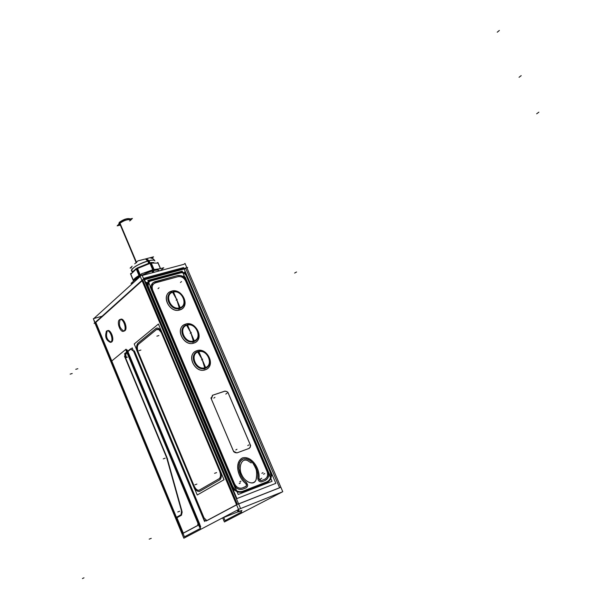 <?xml version="1.0" encoding="UTF-8"?>
<svg xmlns="http://www.w3.org/2000/svg" width="609" height="609" viewBox="0 0 609 609"><rect width="100%" height="100%" fill="white"/><g stroke="black" fill="none" stroke-linecap="round" stroke-linejoin="round"><path stroke-width="0.91" d="M279.592 487.718L185.791 268.561L144.059 279.828L185.791 268.561L279.592 487.718M95.826 322.367L176.443 517.315L181.139 514.704L176.443 517.323L95.826 322.367L142.11 280.795L95.826 322.367M124.853 354.743L125.355 358.092L166.531 457.214L125.355 358.092L124.853 354.743M124.868 354.697L124.974 354.271L124.868 354.697M125.028 354.118L131.323 348.668L125.028 354.118M131.377 348.63L132.442 348.485L131.377 348.63M204 517.81L134.368 350.807L204 517.81L206.809 520.596L204 517.81M207.243 520.474L236.596 504.861L207.243 520.474M237.388 504.351L142.818 280.163L237.388 504.351M181.208 514.658L181.825 512.062L181.208 514.658M166.836 458.105L181.634 511.172L166.836 458.105M124.449 330.976L124.906 330.702C128.225 328.243 123.338 316.528 120.278 319.58C118.458 324.567 119.653 328.403 123.871 331.09C119.653 328.403 118.458 324.567 120.278 319.58L120.483 319.421M124.175 331.06L124.906 330.702C126.68 324.993 125.294 321.187 120.765 319.283M107.405 330.824L107.222 330.961C105.563 336.564 106.933 340.302 111.325 342.159L111.759 341.893C113.441 336.313 112.079 332.575 107.679 330.679M199.874 491.227L219.643 479.892L199.874 491.227M193.472 486.081C195.39 490.131 197.468 491.874 199.714 491.311C197.468 491.874 195.39 490.131 193.472 486.081L137.771 352.596L193.472 486.081M138.022 343.187C136.302 345.151 136.218 348.287 137.771 352.596C136.218 348.287 136.302 345.151 138.022 343.187M155.82 328.601L138.114 343.111L155.82 328.601M161.682 331.791C160.007 328.868 158.287 327.657 156.505 328.167L155.927 328.51C157.8 327.36 159.718 328.449 161.682 331.791M220.192 470.475L162.2 332.879L220.192 470.475M219.811 479.785C221.478 478.293 221.752 475.583 220.633 471.663C221.752 475.583 221.478 478.293 219.811 479.785M279.63 487.794L238.644 503.94L279.63 487.794M270.411 471.297L186.727 275.656C185.319 272.992 183.317 271.865 180.728 272.261C183.317 271.865 185.319 272.992 186.727 275.656L270.411 471.297M267.298 482.366C271.134 480.158 272.208 476.55 270.518 471.549C272.208 476.55 271.134 480.158 267.298 482.366M242.686 491.943L266.894 482.518M232.387 487.101C234.998 491.379 238.378 493.016 242.511 492.003C238.378 493.016 234.998 491.379 232.387 487.101M147.614 286.352L232.029 486.332L147.614 286.352M149.89 280.612L147.622 282.447L147.408 285.773C146.83 283.17 147.66 281.449 149.89 280.612M180.599 272.292L150.027 280.582L180.599 272.292M127.068 352.893L125.964 353.791L127.068 352.893M183.294 533.111L176.937 517.734L181.368 515.267L176.937 517.734L183.294 533.111M198.351 523.907L127.182 352.794L198.351 523.907M125.926 353.821L125.819 358.442L166.813 457.115L125.819 358.442L125.926 353.821M181.908 511.02L167.125 458.014L181.908 511.02M181.444 515.222L182.152 512.1L181.444 515.222M198.07 525.354L183.332 533.202L198.07 525.354M198.268 525.141L198.344 524.265L198.268 525.141M198.412 521.015L129.458 355.306L198.412 521.015M269.932 471.495L186.232 275.793C184.991 273.456 183.233 272.459 180.957 272.809C183.233 272.459 184.991 273.456 186.232 275.793L269.932 471.495C271.698 476.36 270.655 479.823 266.833 481.871L242.481 491.334C238.142 492.407 234.808 490.588 232.463 485.875M150.248 281.145L180.85 272.84L150.248 281.145M150.126 281.175L149.144 281.624L147.934 285.674L148.109 282.835L150.126 281.175M232.539 486.134L148.132 286.207L232.539 486.134M232.882 486.88C235.31 490.831 238.439 492.346 242.268 491.417C238.439 492.346 235.31 490.831 232.882 486.88M267.039 481.788C270.602 479.732 271.599 476.383 270.031 471.739C271.599 476.383 270.602 479.732 267.039 481.788M268.006 470.97L186.704 280.757L184.154 277.331L186.704 280.757L268.006 470.97L268.706 475.218L268.006 470.97M268.706 475.241L267.557 478.514L265.029 480.554L267.557 478.514L268.706 475.241L184.139 277.301M261.832 481.795L264.968 480.585L261.832 481.795M257.82 478.392C258.216 480.958 259.533 482.1 261.779 481.818C259.533 482.1 258.216 480.958 257.82 478.392M246.112 482.419L243.311 479.58L241.134 476.169L238.85 468.511L239.466 462.893L241.408 460.008L242.839 459.117C251.471 456.872 258.977 469.547 257.843 478.027L257.805 474.129L256.884 470.217L252.925 463.167L250.002 460.48L246.569 458.881L243.082 459.019L240.403 461.112L239.025 464.469L238.835 468.336L239.581 472.287L241.088 476.086L243.288 479.549L246.112 482.419M246.165 487.862C248.084 486.393 248.107 484.604 246.219 482.503C248.107 484.604 248.084 486.393 246.165 487.862M243.12 489.035L242.907 489.126C239.215 490.154 236.185 488.745 233.81 484.916C236.178 488.738 239.2 490.146 242.877 489.141L242.9 489.134C238.797 490.146 235.63 488.426 233.407 483.957M151.626 290.44L233.475 484.201L151.626 290.44M155.082 281.685L153.399 282.454C151.177 284.175 150.499 286.603 151.367 289.739C150.385 285.674 151.626 282.987 155.082 281.685M186.818 280.955C184.634 276.653 181.482 274.872 177.348 275.611L153.422 282.431C150.948 284.418 150.393 287.151 151.748 290.638M184.124 277.308L180.873 275.603L177.516 275.58L180.873 275.603L184.124 277.308M248.259 461.021C241.537 456.826 238.127 467.446 241.545 474.35C244.27 481.635 254.455 486.835 256.145 479.23L256.625 476.223C256.602 486.439 246.203 483.79 242.093 475.492C237.929 468.717 241.095 456.385 248.472 461.135M185.699 281.038L267.016 471.351C268.28 475.104 267.45 477.783 264.534 479.382C267.45 477.783 268.28 475.104 267.016 471.351L185.699 281.038C183.888 277.62 181.322 276.174 177.995 276.692C181.322 276.174 183.888 277.62 185.699 281.038M155.729 282.759L177.836 276.73L155.729 282.759M155.554 282.812L153.788 283.725L152.669 285.157L152.143 286.984L152.425 289.511C151.633 286.131 152.676 283.893 155.554 282.812M234.495 483.812L152.661 290.15L234.495 483.812M242.336 487.969C239.291 488.776 236.779 487.611 234.808 484.459C236.779 487.611 239.291 488.776 242.336 487.969L246.242 486.203L246.516 484.924L245.678 483.477C237.952 477.654 234.008 462.604 242.313 457.96C251.761 455.319 260.249 469.021 258.932 478.369C260.058 468.976 251.989 455.859 242.542 457.869C234.122 462.467 237.906 477.448 245.678 483.477L246.538 485.206L245.686 486.667M245.64 483.417L246.485 484.619L246.234 486.233L242.397 487.946L245.564 486.713M258.924 478.666L261.269 480.646L258.924 478.666M261.314 480.63L259.617 480.158L258.977 478.278M171.685 291.14L169.591 292.084C161.126 296.994 170.284 313.262 179.685 309.981L181.581 309.136C190.198 304.325 181.17 287.95 171.685 291.14C160.479 293.721 168.899 313.612 179.685 309.981C190.784 307.256 182.411 287.638 171.685 291.14M185.699 324.117L183.941 324.894C175.034 329.652 184.177 346.635 193.769 343.118L195.322 342.441C204.388 337.789 195.382 320.692 185.699 324.117C174.524 326.881 183.005 346.94 193.769 343.118C204.837 340.203 196.395 320.425 185.699 324.117M196.996 350.7L195.512 351.34C186.247 355.953 195.36 373.545 205.119 369.83L206.39 369.29C215.814 364.783 206.839 347.077 196.996 350.7C185.844 353.616 194.385 373.812 205.119 369.83C216.165 366.77 207.669 346.856 196.996 350.7M250.208 444.562L250.421 446.854L249.111 448.399L250.291 447.173L250.337 444.989L228.276 393.239L226.693 391.473L224.584 391.229L226.693 391.473L228.276 393.239L250.215 444.669L250.39 446.892L248.929 448.468M237.053 452.852L248.982 448.46L237.053 452.852M233.544 451.315L236.893 452.906L233.544 451.315M211.3 398.964L233.323 450.866L211.3 398.964M212.602 395.256L211.14 398.499L212.602 395.256M224.515 391.26L212.686 395.226L225.132 391.107L227.02 391.64L228.337 393.307M153.369 272.489L152.661 270.83C156.163 269.924 158.249 269.84 158.934 270.556L158.903 270.48M152.661 270.83L142.042 275.032L152.661 270.83C156.604 269.825 158.728 269.825 159.048 270.838M141.539 275.298L140.329 275.976L141.539 275.298M140.123 276.098C136.766 278.146 135.297 279.63 135.731 280.566C135.297 279.63 136.766 278.146 140.123 276.098M156.483 269.635L153.986 269.391L156.483 269.635M153.331 269.536L153.803 269.414L153.331 269.536M151.253 263.065L153.917 269.353L151.253 263.065M160.38 268.592L158.051 263.103L151.298 263.058L158.051 263.103L160.38 268.592L157.99 262.966M150.659 263.217L151.123 263.096L150.659 263.217M150.05 263.385L152.714 269.673L150.05 263.385M137.543 268.5L150.004 263.392L137.543 268.5M137.253 268.66L136.5 269.087L137.253 268.66M130.844 274.256L135.738 269.536L130.844 274.256L133.424 280.399L130.844 274.256M152.684 269.726L148.337 271.804L152.684 269.726M140.626 274.712L140.215 274.834L140.626 274.712M137.497 268.523L140.154 274.826L137.497 268.523M139.004 275.527L133.485 280.536L139.004 275.527M139.925 274.986L139.164 275.413L139.925 274.986M136.378 269.163L139.035 275.458L136.378 269.163M194.02 485.769C195.626 489.156 197.362 490.618 199.25 490.161C197.362 490.618 195.626 489.156 194.02 485.769L138.266 352.192C136.964 348.569 137.04 345.935 138.479 344.291C137.04 345.935 136.964 348.569 138.266 352.192L194.02 485.769M219.156 478.72L199.394 490.085L219.156 478.72M219.301 478.628C220.679 477.38 220.915 475.142 220.009 471.906C220.915 475.142 220.679 477.38 219.301 478.628M161.667 333.306L219.613 470.818L161.667 333.306M161.195 332.316L158.736 329.56L156.406 329.636C157.952 328.677 159.55 329.568 161.195 332.316M138.555 344.222L156.307 329.713L138.555 344.222M130.25 219.956L130.189 219.803C127.441 219.24 123.985 220.42 119.813 223.343L119.341 224.493M142.224 275.474L183.971 264.306L185.007 263.4L282.759 491.684L224.409 521.974L222.704 517.901M102.099 316.216L93.36 318.674L180.195 528.726M125.332 358.183L124.822 354.644M124.487 356.143L167.498 459.688M94.791 322.785L93.443 318.88M93.824 318.545L140.276 276.448M282.348 491.897L238.507 509.383L140.1 276.037L141.981 274.895L240.532 508.431L183.842 538.211L94.951 323.158L94.106 323.402L142.948 279.493L187.679 267.435L186.993 268.029M166.356 456.598L181.878 512.26M181.551 511.096L181.04 514.75M181.178 514.674L176.298 517.391M280.863 487.253L237.183 504.427L205.819 521.121M203.109 518.023L204.708 520.398L206.459 520.779M204.578 521.555L132.153 347.792M133.554 351.172L130.478 348.927M130.646 348.782L124.502 353.821M124.769 354.331L127.608 352.002M175.978 517.749L182.631 533.842M176.793 517.802L181.406 515.237M111.752 360.992L125.667 349.52M125.728 349.475L126.063 349.193L200.574 528.323L184.458 536.818L183.142 533.636M198.039 525.262L197.697 524.189M125.66 349.497L199.691 527.508M237.632 511.956L240.502 510.905M238.325 509.588L239.093 511.4L241.971 510.388M237.129 512.161L237.7 511.933M237.015 512.207L240.981 511.073M223.754 517.483L225.056 520.596L241.659 511.948L241.126 510.685M182.175 533.705L199.668 524.395M127.075 349.84L200.704 526.808M237.929 509.794L238.667 511.545L221.897 518.221M237.304 510.121L238.012 511.811L239.177 511.37L238.408 509.543M128.111 352.048L199.798 524.341M181.817 510.928L181.269 515.313M182.144 512.1L166.767 456.956M166.744 457.093L167.079 458.075M167.597 459.148L124.959 356.509M125.812 358.564L125.918 353.806M125.446 353.464L124.959 354.172M124.921 354.286L124.815 354.758M180.622 272.276C183.324 271.797 185.387 272.961 186.811 275.778M272.269 475.553L185.121 271.812M270.434 471.282C272.314 476.527 271.188 480.25 267.069 482.457L242.732 491.92C238.058 493.077 234.465 491.113 231.953 486.051M242.268 492.102L267.595 482.252M145.993 282.431L233.787 490.42M147.705 286.466L147.233 284.715L147.545 282.637L148.482 281.35L150.05 280.559M181.36 272.071L149.289 280.764M184.626 271.949L271.781 475.743M275.854 483.34L236.893 498.573L143.907 278.267L183.56 267.595L275.854 483.34M242.481 491.334L266.658 481.932M267.343 481.673L242.024 491.509M234.298 490.222L146.51 282.287M148.208 286.314L148.078 282.941L150.271 281.122M149.525 281.32L181.596 272.619M180.873 272.817C183.24 272.398 185.052 273.418 186.308 275.892M269.703 474.853L185.144 277.026M267.937 470.727C269.589 475.347 268.599 478.628 264.976 480.577L264.801 480.638M261.801 481.803L265.06 480.539M261.969 481.734L261.855 481.78C259.335 482.039 258.018 480.737 257.889 477.882M246.691 482.823L243.722 480.037L241.4 476.603L239.763 472.782L238.903 468.793L239.451 463.007L241.4 460.016L242.869 459.102C251.677 456.849 259.289 469.988 257.797 478.537M246.143 482.404C248.16 484.558 248.145 486.385 246.112 487.885L246.013 487.923M242.862 489.141L246.181 487.855M150.058 286.633L235.181 488.159M177.988 275.435L154.648 281.784M272.025 481.323L238.233 494.478L147.812 280.452L182.198 271.15L272.025 481.323M266.963 471.145C268.348 475.012 267.526 477.768 264.489 479.397L264.329 479.458M264.557 479.374L261.284 480.638M258.878 478.933C260.599 469.493 251.989 455.281 242.344 457.945C233.894 462.711 238.119 478.202 246.196 483.82M242.588 487.862L242.42 487.931C238.972 488.799 236.315 487.352 234.442 483.599M236.201 487.771L151.093 286.352M152.768 290.31C151.633 287.387 152.098 285.096 154.176 283.429L155.752 282.743M155.128 282.911L178.46 276.547M177.858 276.714C181.322 276.09 183.971 277.582 185.798 281.198M171.182 291.285C180.652 287.334 190.488 304.135 181.604 309.113L179.168 310.095M180.241 309.783C170.878 313.833 160.883 297.146 169.614 292.061L172.256 290.988M179.411 308.93L180.142 308.291C171.799 311.877 163.052 296.918 170.962 292.609L172.172 292.023M178.467 309.205L181.505 307.598L183.712 305.01M172.126 292.069L172.514 292.137M181.885 307.317L178.947 309.083L179.762 307.971L176.747 299.658L173.063 292.13C181.984 289.214 188.95 305.543 179.724 307.796C170.756 310.811 163.76 294.284 173.063 292.13C181.984 289.214 188.95 305.543 179.724 307.796L176.747 299.658L180.218 307.819C170.794 311.686 163.128 293.591 173.443 291.878L176.747 299.658L172.537 292.13C181.916 288.369 189.544 306.258 179.312 308.078L176.747 299.658L179.762 307.971M179.153 308.603L179.297 308.085M172.651 292.32C181.794 288.658 189.224 306.076 179.252 307.857M180.089 308.329L180.203 307.827M185.197 324.27C194.857 320.06 204.693 337.599 195.352 342.418L193.259 343.24M194.324 342.913C184.763 347.221 174.783 329.804 183.964 324.871L186.263 323.958M193.479 342.037L194.233 341.428C185.715 345.25 176.983 329.629 185.288 325.465L186.552 325.16M192.535 342.327L195.299 340.895L197.666 338.299M195.725 340.606L193.015 342.197L193.852 341.124L190.823 332.758L187.1 325.145C195.999 322.07 203.025 338.543 193.814 340.949C184.87 344.123 177.813 327.459 187.1 325.145C195.999 322.07 203.025 338.543 193.814 340.949L190.823 332.758L194.309 340.964C184.915 345.006 177.189 326.759 187.481 324.886L190.823 332.758L186.567 325.153C195.923 321.217 203.619 339.251 193.411 341.238L190.823 332.758L193.852 341.124M193.243 341.756L193.396 341.238M186.689 325.343C195.801 321.506 203.299 339.076 193.35 341.01M194.18 341.466L194.301 340.964M196.494 350.86C206.314 346.437 216.134 364.593 206.413 369.267L204.609 369.96M205.675 369.617C195.953 374.147 185.989 356.105 195.542 351.317L197.56 350.533M204.822 368.727L205.591 368.141C196.928 372.152 188.219 355.983 196.852 351.956L198.77 351.5M197.461 351.69L198.397 351.401M203.886 369.031L206.413 367.737L208.902 365.149M197.506 351.659L202.165 359.439L198.412 351.766C207.288 348.561 214.368 365.141 205.172 367.676C196.25 370.972 189.148 354.202 198.412 351.766C207.288 348.561 214.368 365.141 205.172 367.676L202.165 359.439L205.675 367.684C196.296 371.871 188.516 353.502 198.793 351.492L202.165 359.439L204.769 367.973C214.962 365.849 207.212 347.693 197.887 351.774M206.862 367.448L204.358 368.894L205.21 367.844M204.594 368.483L204.753 367.973M198.009 351.972C207.09 347.99 214.642 365.682 204.708 367.745M197.544 351.644L197.575 351.637C188.227 354.666 195.915 371.764 205.104 368.331L207.814 366.633L206.382 367.76C214.254 363.695 207.113 348.873 198.504 351.347C207.654 348.751 214.49 364.997 205.545 368.171L205.659 367.684M250.687 445.689L227.865 392.196M236.84 452.921L249.248 448.353M237.16 452.807L234.952 452.632L233.308 450.759M210.889 397.913L233.795 451.893M211.369 399.032L212.708 395.211M224.85 391.13L212.389 395.317M151.961 270.936L152.699 272.672M153.285 270.586L154.016 272.314M163.273 267.861L141.905 273.563L163.76 267.732L160.586 270.556M141.889 273.563L131.026 283.429L133.219 282.835M152.189 270.419L151.938 270.845M152.57 269.718L159.84 268.736M153.78 262.548L150.887 262.532L153.97 269.802L156.018 269.795M157.465 262.57L157.959 262.578L160.502 268.561M149.951 263.271L152.73 269.84M150.263 263.187L151.07 262.974M151.245 262.928L154.024 269.498M153.042 269.757L153.856 269.536M134.566 270.366L132.785 271.591C137.741 267.93 143.96 265.067 151.451 263.019M149.388 271.568L153.156 270.015L150.073 262.745L137.017 268.089L140.032 275.245M133.66 281.038C132.823 279.714 135.259 277.498 140.983 274.385M143.747 273.03L154.115 269.307M153.894 269.627L153.262 270.495M149.905 263.423L152.258 262.86M149.365 263.035L148.436 260.85C151.938 259.967 154.031 259.898 154.724 260.652L154.701 260.599C153.94 259.799 151.618 259.929 147.743 260.979L148.725 263.294M131.552 270.617C132.503 267.328 138.342 264.002 149.068 260.629L149.974 262.784M146.48 258.642L149.129 260.789M145.414 258.924L147.812 261.132M134.741 263.811L137.862 260.911L144.721 259.129M147.249 258.467L153.544 256.831L151.892 258.345M132.161 266.209L130.12 268.112L131.384 267.777M130.592 274.035L133.554 281.13M130.79 274.119L133.432 280.391M131.232 273.159L130.509 273.822L133.554 281.053L139.332 275.808L136.264 268.523L133.409 271.15M136.279 269.056L139.05 275.641M136.446 268.957L137.2 268.531M137.489 268.371L140.268 274.956M139.217 275.542L139.979 275.108M119.273 319.969L119.912 319.527C123.269 317.875 127.19 329.233 123.893 331.068M124.206 330.801L123.597 331.227C120.239 332.887 116.311 321.598 119.577 319.702M106.232 331.342L106.834 330.923C110.077 329.309 113.952 340.492 110.754 342.258C106.666 339.586 105.486 335.818 107.222 330.961C110.176 328.015 114.956 339.533 111.759 341.893L111.066 342.235M111.059 342.007L110.48 342.41C105.966 340.355 104.649 336.579 106.537 331.083M220.039 470.27C221.813 474.982 221.646 478.202 219.544 479.938L219.484 479.968M199.44 491.463L220.001 479.679M199.935 491.174L199.775 491.265C197.453 491.965 195.306 490.169 193.335 485.875M136.629 349.985L194.56 488.821M137.817 352.824C136.142 348.325 136.226 345.097 138.068 343.126M156.247 328.221L137.619 343.484M155.782 328.609L156.452 328.182C158.591 327.68 160.517 329.324 162.238 333.115M221.326 473.3L161.012 330.192M199.44 490.047L199.303 490.123C197.354 490.709 195.55 489.202 193.898 485.594M134.224 343.948L158.409 324.049L224.021 479.717L197.247 494.988L134.224 343.948M195.108 488.502L137.124 349.581M138.296 352.39C136.896 348.607 136.964 345.889 138.517 344.237M138.083 344.587L156.719 329.347M156.269 329.72L156.833 329.362C158.629 328.936 160.251 330.322 161.697 333.511M160.479 330.618L220.74 473.635M219.476 470.643C220.96 474.601 220.823 477.311 219.057 478.765L219.012 478.796M219.514 478.507L198.96 490.321M129.801 218.897L129.74 218.745C126.817 218.212 123.307 219.438 119.227 222.437L136.271 262.829M119.28 224.348L118.9 223.442L119.524 222.133L136.614 262.631M119.668 225.261L117.149 225.87L122.097 220.9L132.404 218.433L130.433 220.389M177.333 275.626L155.287 281.624M172.218 292.008L170.931 292.632L172.263 292.008C162.839 294.703 170.398 311.602 179.655 308.466L182.746 306.487L181.505 307.598M186.278 325.023C176.899 327.901 184.527 344.907 193.746 341.611L196.631 339.784L195.299 340.895M152.608 270.67L152.988 270.084M145.954 258.779L148.436 260.85C138.365 263.324 126.603 271.439 133.341 271.195M132.183 272.116L131.574 270.67C132.336 267.564 137.954 264.291 148.436 260.85C152.379 259.868 154.511 259.898 154.846 260.934M126.862 356.866L124.898 357.468L126.862 356.866M179.701 511.225L177.767 511.971L179.701 511.225M149.197 539.148L151.26 538.333M75.76 369.328L77.838 368.696M70.142 374.132L72.212 373.507L70.142 374.132M296.53 271.995L294.634 273.06M82.428 578.55L83.981 577.819M165.214 458.158L163.265 458.859M127.334 357.217L125.37 357.81M182.654 276.768L183.705 275.869L182.654 276.768M263.568 474.221L264.763 473.566L263.568 474.221M239.2 483.576L240.372 482.922L239.2 483.576M151.824 285.195L152.851 284.289L151.824 285.195M180.462 282.477L181.52 281.586L180.462 282.477M261.87 473.322L263.058 472.66L261.87 473.322M260.591 478.88L261.779 478.225M239.786 481.78L240.958 481.133L239.786 481.78M158.035 288.666L159.071 287.768L158.035 288.666M260.576 478.887L261.763 478.232M497.256 32.201L499.35 30.45L497.256 32.201M178.947 309.083L179.678 308.443M176.123 300.176L177.181 299.293L176.123 300.176M519.043 77.305L521.197 75.63L519.043 77.305M193.015 342.197L193.769 341.588M190.183 333.252L191.264 332.407L190.183 333.252M536.658 113.792L538.858 112.178L536.658 113.792M204.358 368.894L205.126 368.308M201.518 359.911L202.614 359.104L201.518 359.911M205.225 367.844L202.165 359.439L205.225 367.844M225.794 394.076L226.929 393.315M247.749 445.575L248.921 444.882M235.82 449.952L236.977 449.259M213.82 398.111L214.939 397.357M216.576 472.592L214.581 473.338L216.576 472.592M196.89 484.086L194.926 484.833L196.89 484.086M140.9 350.068L138.913 350.67L140.9 350.068M158.896 335.544L156.878 336.153L158.896 335.544M136.431 262.73L119.813 223.343C122.645 220.321 133.051 217.832 129.702 220.968M170.931 292.632C163.265 296.789 171.281 311.374 179.655 308.466M173.063 292.13C163.76 294.284 170.756 310.811 179.724 307.796M186.24 325.023L185.265 325.488C177.204 329.499 185.197 344.732 193.746 341.611M187.1 325.145C177.813 327.459 184.87 344.123 193.814 340.949M196.821 351.972C188.447 355.854 196.41 371.627 205.104 368.331M198.412 351.766C189.148 354.202 196.25 370.972 205.172 367.676M180.584 308.131C188.965 304.706 182.053 289.488 173.177 291.741C181.467 289.618 188.653 303.312 181.474 307.621M194.347 341.398C203.117 338.17 196.273 322.298 187.199 324.742C195.664 322.427 202.835 336.731 195.276 340.918M256.693 474.236L256.655 475.781M256.465 477.585L256.145 479.23C257.074 473.581 256.739 469.638 255.133 467.392M150.895 258.163C152.181 257.957 153.453 258.764 154.694 260.583L153.422 259.069M129.74 218.745L130.189 219.803M248.167 460.975L251.174 462.954"/></g></svg>
